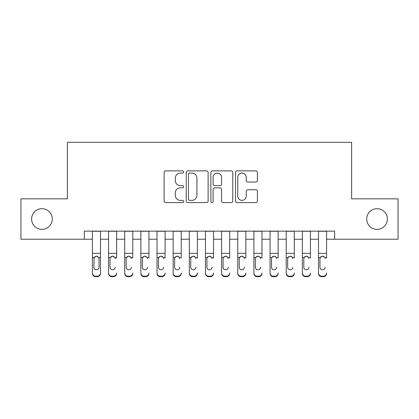 <?xml version="1.0" encoding="UTF-8"?>
<svg xmlns="http://www.w3.org/2000/svg" width="419" height="419" viewBox="0 0 419 419"><rect width="100%" height="100%" fill="white"/><g stroke="black" fill="none" stroke-linecap="round" stroke-linejoin="round"><path stroke-width="0.63" d="M183.663 171.984A1.11 1.11 0 0 0 182.553 170.879L165.709 170.879A1.587 1.587 0 0 0 164.122 172.46L164.122 200.994A1.587 1.587 0 0 0 165.709 202.581L182.553 202.581A1.11 1.11 0 0 0 183.663 201.471A1.11 1.11 0 0 0 182.553 200.361L180.369 200.361A5.075 5.075 0 0 1 175.299 195.291L175.299 192.913A5.075 5.075 0 0 1 180.369 187.838L182.553 187.838A1.11 1.11 0 0 0 183.663 186.727A1.11 1.11 0 0 0 182.553 185.617L180.369 185.617A5.075 5.075 0 0 1 175.299 180.547L175.299 178.169A5.075 5.075 0 0 1 180.369 173.094L182.553 173.094A1.11 1.11 0 0 0 183.663 171.984M366.719 219.027A10.334 10.334 0 0 0 377.053 229.366A10.334 10.334 0 0 0 387.392 219.027A10.334 10.334 0 0 0 377.053 208.693A10.334 10.334 0 0 0 366.719 219.027M31.608 219.027A10.334 10.334 0 0 0 41.947 229.366A10.334 10.334 0 0 0 52.281 219.027A10.334 10.334 0 0 0 41.947 208.693A10.334 10.334 0 0 0 31.608 219.027M255.826 182.05A1.587 1.587 0 0 0 257.413 180.469L257.413 172.46A1.587 1.587 0 0 0 255.826 170.879L237.123 170.879A1.587 1.587 0 0 0 235.536 172.46L235.536 200.994A1.587 1.587 0 0 0 237.123 202.581L255.826 202.581A1.587 1.587 0 0 0 257.413 200.994L257.413 191.326A1.587 1.587 0 0 0 255.826 189.739L247.823 189.739A1.587 1.587 0 0 0 246.236 191.326L246.236 196.123A4.242 4.242 0 0 1 241.999 200.361A4.242 4.242 0 0 1 237.756 196.123L237.756 177.337A4.242 4.242 0 0 1 241.999 173.094A4.242 4.242 0 0 1 246.236 177.337L246.236 180.469A1.587 1.587 0 0 0 247.823 182.05L255.826 182.05M84.339 239.218L20.95 239.218L20.95 198.842L67.38 198.842L67.38 142.319L351.62 142.319L351.62 198.842L398.05 198.842L398.05 239.218L334.661 239.218L334.661 231.141L84.339 231.141L84.339 239.218L92.416 239.218M208.112 172.46A1.587 1.587 0 0 0 206.525 170.879L187.822 170.879A1.587 1.587 0 0 0 186.235 172.46L186.235 200.994A1.587 1.587 0 0 0 187.822 202.581L206.525 202.581A1.587 1.587 0 0 0 208.112 200.994L208.112 172.46M212.475 170.879L231.178 170.879A1.587 1.587 0 0 1 232.765 172.46L232.765 200.994A1.587 1.587 0 0 1 231.178 202.581L223.175 202.581A1.587 1.587 0 0 1 221.588 200.994L221.588 189.425A1.587 1.587 0 0 0 220.001 187.838L214.69 187.838A1.587 1.587 0 0 0 213.109 189.425L213.109 201.471A1.11 1.11 0 0 1 211.998 202.581A1.11 1.11 0 0 1 210.888 201.471L210.888 172.46A1.587 1.587 0 0 1 212.475 170.879M100.487 239.218L108.563 239.218M116.639 239.218L124.715 239.218M132.786 239.218L140.863 239.218M148.939 239.218L157.015 239.218M165.086 239.218L173.162 239.218M181.238 239.218L189.315 239.218M197.386 239.218L205.462 239.218M213.538 239.218L221.614 239.218M229.685 239.218L237.762 239.218M245.838 239.218L253.914 239.218M261.985 239.218L270.061 239.218M278.137 239.218L286.214 239.218M294.285 239.218L302.361 239.218M310.437 239.218L318.513 239.218M326.584 239.218L334.661 239.218M189.566 173.094A1.11 1.11 0 0 0 188.456 174.204L188.456 199.25A1.11 1.11 0 0 0 189.566 200.361L191.865 200.361A5.075 5.075 0 0 0 196.935 195.291L196.935 178.169A5.075 5.075 0 0 0 191.865 173.094L189.566 173.094M221.588 177.415A4.242 4.242 0 0 0 217.346 173.173A4.242 4.242 0 0 0 213.109 177.415L213.109 184.035A1.587 1.587 0 0 0 214.69 185.617L220.001 185.617A1.587 1.587 0 0 0 221.588 184.035L221.588 177.415M92.416 258.015L92.416 272.973A3.232 3.205 -0 0 0 95.642 276.179L97.26 276.179A3.232 3.205 -0 0 0 100.487 272.973L100.487 273.481A3.232 3.205 180 0 1 97.26 276.681L97.26 276.179M99.036 267.207L99.036 258.701L99.036 267.207A2.582 2.561 180 0 1 96.449 269.768A2.582 2.561 180 0 0 99.036 267.207M93.866 267.71L93.866 267.207A2.582 2.561 180 0 0 96.449 269.768M95.103 256.48L94.155 257.507L93.866 258.497M97.8 256.48L96.449 256.103L98.748 257.507L99.036 258.701M100.487 231.141L100.487 272.973M92.416 231.141L92.416 273.481A3.232 3.205 180 0 0 95.642 276.681L97.26 276.681M92.416 257.507L94.155 257.507L93.866 267.207M94.155 257.507L96.449 256.103M108.563 231.141L108.563 272.973A3.232 3.205 -0 0 0 111.794 276.179L113.408 276.179A3.232 3.205 -0 0 0 116.639 272.973L116.639 273.481A3.232 3.205 180 0 1 113.408 276.681L113.408 276.179M116.639 258.015L116.639 231.141M115.183 267.71L115.183 267.207A2.582 2.561 180 0 1 112.601 269.768A2.582 2.561 180 0 0 115.183 267.207M110.019 267.71L110.019 267.207A2.582 2.561 180 0 0 112.601 269.768A2.582 2.561 180 0 1 110.019 267.207L110.019 258.497M111.255 256.48L110.302 257.507L110.019 258.701L110.302 257.507L112.601 256.103L114.9 257.507L115.183 258.701M113.947 256.48L112.601 256.103M124.715 231.141L124.715 272.973A3.232 3.205 -0 0 0 127.942 276.179L129.56 276.179A3.232 3.205 -0 0 0 132.786 272.973L132.786 273.481A3.232 3.205 180 0 1 129.56 276.681L129.56 276.179M132.786 258.015L132.786 231.141M131.336 267.71L131.336 267.207A2.582 2.561 180 0 1 128.748 269.768A2.582 2.561 180 0 0 131.336 267.207M126.166 267.71L126.166 267.207A2.582 2.561 180 0 0 128.748 269.768A2.582 2.561 180 0 1 126.166 267.207L126.166 258.497M127.402 256.48L126.454 257.507L126.166 258.701L126.454 257.507L128.748 256.103L131.047 257.507L131.336 258.701M130.1 256.48L128.748 256.103M140.863 231.141L140.863 272.973A3.232 3.205 -0 0 0 144.094 276.179L145.707 276.179A3.232 3.205 -0 0 0 148.939 272.973L148.939 273.481A3.232 3.205 180 0 1 145.707 276.681L145.707 276.179M148.939 258.015L148.939 231.141M147.483 267.71L147.483 267.207A2.582 2.561 180 0 1 144.901 269.768A2.582 2.561 180 0 0 147.483 267.207M142.319 267.71L142.319 267.207A2.582 2.561 180 0 0 144.901 269.768A2.582 2.561 180 0 1 142.319 267.207L142.319 258.497M143.555 256.48L142.601 257.507L142.319 258.701L142.601 257.507L144.901 256.103L147.2 257.507L147.483 258.701M146.247 256.48L144.901 256.103M157.015 231.141L157.015 272.973A3.232 3.205 -0 0 0 160.241 276.179L161.86 276.179A3.232 3.205 -0 0 0 165.086 272.973L165.086 273.481A3.232 3.205 180 0 1 161.86 276.681L161.86 276.179M165.086 258.015L165.086 231.141M163.635 267.71L163.635 267.207A2.582 2.561 180 0 1 161.048 269.768A2.582 2.561 180 0 0 163.635 267.207M158.466 267.71L158.466 267.207A2.582 2.561 180 0 0 161.048 269.768A2.582 2.561 180 0 1 158.466 267.207L158.466 258.497M159.702 256.48L158.754 257.507L158.466 258.701L158.754 257.507L161.048 256.103L163.347 257.507L163.635 258.701M162.399 256.48L161.048 256.103M111.794 276.179L111.794 276.681L113.408 276.681M111.794 276.681A3.232 3.205 180 0 1 108.563 273.481L108.563 272.973M127.942 276.179L127.942 276.681L129.56 276.681M127.942 276.681A3.232 3.205 180 0 1 124.715 273.481L124.715 272.973M144.094 276.179L144.094 276.681L145.707 276.681M144.094 276.681A3.232 3.205 180 0 1 140.863 273.481L140.863 272.973M160.241 276.179L160.241 276.681L161.86 276.681M160.241 276.681A3.232 3.205 180 0 1 157.015 273.481L157.015 272.973M173.162 231.141L173.162 272.973A3.232 3.205 -0 0 0 176.394 276.179L178.007 276.179A3.232 3.205 -0 0 0 181.238 272.973L181.238 273.481A3.232 3.205 180 0 1 178.007 276.681L178.007 276.179M181.238 258.015L181.238 231.141M179.782 267.71L179.782 267.207A2.582 2.561 180 0 1 177.2 269.768A2.582 2.561 180 0 0 179.782 267.207M174.618 267.71L174.618 267.207A2.582 2.561 180 0 0 177.2 269.768A2.582 2.561 180 0 1 174.618 267.207L174.618 258.497M175.854 256.48L174.901 257.507L174.618 258.701L174.901 257.507L177.2 256.103L179.5 257.507L179.782 258.701M178.546 256.48L177.2 256.103M176.394 276.179L176.394 276.681L178.007 276.681M176.394 276.681A3.232 3.205 180 0 1 173.162 273.481L173.162 272.973M189.315 231.141L189.315 272.973A3.232 3.205 -0 0 0 192.541 276.179L194.159 276.179A3.232 3.205 -0 0 0 197.386 272.973L197.386 273.481A3.232 3.205 180 0 1 194.159 276.681L194.159 276.179M197.386 258.015L197.386 231.141M195.935 267.71L195.935 267.207A2.582 2.561 180 0 1 193.348 269.768A2.582 2.561 180 0 0 195.935 267.207M190.765 267.71L190.765 267.207A2.582 2.561 180 0 0 193.348 269.768A2.582 2.561 180 0 1 190.765 267.207L190.765 258.497M192.002 256.48L191.054 257.507L190.765 258.701L191.054 257.507L193.348 256.103L195.647 257.507L195.935 258.701M194.699 256.48L193.348 256.103M192.541 276.179L192.541 276.681L194.159 276.681M192.541 276.681A3.232 3.205 180 0 1 189.315 273.481L189.315 272.973M205.462 231.141L205.462 272.973A3.232 3.205 -0 0 0 208.693 276.179L210.307 276.179A3.232 3.205 -0 0 0 213.538 272.973L213.538 273.481A3.232 3.205 180 0 1 210.307 276.681L210.307 276.179M213.538 258.015L213.538 231.141M212.082 267.71L212.082 267.207A2.582 2.561 180 0 1 209.5 269.768A2.582 2.561 180 0 0 212.082 267.207M206.918 267.71L206.918 267.207A2.582 2.561 180 0 0 209.5 269.768A2.582 2.561 180 0 1 206.918 267.207L206.918 258.497M208.154 256.48L207.201 257.507L206.918 258.701L207.201 257.507L209.5 256.103L211.799 257.507L212.082 258.701M210.846 256.48L209.5 256.103M208.693 276.179L208.693 276.681L210.307 276.681M208.693 276.681A3.232 3.205 180 0 1 205.462 273.481L205.462 272.973M221.614 231.141L221.614 272.973A3.232 3.205 -0 0 0 224.841 276.179L226.459 276.179A3.232 3.205 -0 0 0 229.685 272.973L229.685 273.481A3.232 3.205 180 0 1 226.459 276.681L226.459 276.179M229.685 258.015L229.685 231.141M228.235 267.71L228.235 267.207A2.582 2.561 180 0 1 225.652 269.768A2.582 2.561 180 0 0 228.235 267.207M223.065 267.71L223.065 267.207A2.582 2.561 180 0 0 225.652 269.768A2.582 2.561 180 0 1 223.065 267.207L223.065 258.497M224.301 256.48L223.353 257.507L223.065 258.701L223.353 257.507L225.652 256.103L227.946 257.507L228.235 258.701M226.998 256.48L225.652 256.103M224.841 276.179L224.841 276.681L226.459 276.681M224.841 276.681A3.232 3.205 180 0 1 221.614 273.481L221.614 272.973M237.762 231.141L237.762 272.973A3.232 3.205 -0 0 0 240.993 276.179L242.606 276.179A3.232 3.205 -0 0 0 245.838 272.973L245.838 273.481A3.232 3.205 180 0 1 242.606 276.681L242.606 276.179M245.838 258.015L245.838 231.141M244.382 267.71L244.382 267.207A2.582 2.561 180 0 1 241.8 269.768A2.582 2.561 180 0 0 244.382 267.207M239.218 267.71L239.218 267.207A2.582 2.561 180 0 0 241.8 269.768A2.582 2.561 180 0 1 239.218 267.207L239.218 258.497M240.454 256.48L239.5 257.507L239.218 258.701L239.5 257.507L241.8 256.103L244.099 257.507L244.382 258.701M243.146 256.48L241.8 256.103M240.993 276.179L240.993 276.681L242.606 276.681M240.993 276.681A3.232 3.205 180 0 1 237.762 273.481L237.762 272.973M253.914 231.141L253.914 272.973A3.232 3.205 -0 0 0 257.14 276.179L258.759 276.179A3.232 3.205 -0 0 0 261.985 272.973L261.985 273.481A3.232 3.205 180 0 1 258.759 276.681L258.759 276.179M261.985 258.015L261.985 231.141M260.534 267.71L260.534 267.207A2.582 2.561 180 0 1 257.952 269.768A2.582 2.561 180 0 0 260.534 267.207M255.365 267.71L255.365 267.207A2.582 2.561 180 0 0 257.952 269.768A2.582 2.561 180 0 1 255.365 267.207L255.365 258.497M256.601 256.48L255.653 257.507L255.365 258.701L255.653 257.507L257.952 256.103L260.246 257.507L260.534 258.701M259.298 256.48L257.952 256.103M257.14 276.179L257.14 276.681L258.759 276.681M257.14 276.681A3.232 3.205 180 0 1 253.914 273.481L253.914 272.973M270.061 231.141L270.061 272.973A3.232 3.205 -0 0 0 273.293 276.179L274.906 276.179A3.232 3.205 -0 0 0 278.137 272.973L278.137 273.481A3.232 3.205 180 0 1 274.906 276.681L274.906 276.179M278.137 258.015L278.137 231.141M276.681 267.71L276.681 267.207A2.582 2.561 180 0 1 274.099 269.768A2.582 2.561 180 0 0 276.681 267.207M271.517 267.71L271.517 267.207A2.582 2.561 180 0 0 274.099 269.768A2.582 2.561 180 0 1 271.517 267.207L271.517 258.497M272.753 256.48L271.8 257.507L271.517 258.701L271.8 257.507L274.099 256.103L276.399 257.507L276.681 258.701M275.445 256.48L274.099 256.103M273.293 276.179L273.293 276.681L274.906 276.681M273.293 276.681A3.232 3.205 180 0 1 270.061 273.481L270.061 272.973M286.214 231.141L286.214 272.973A3.232 3.205 -0 0 0 289.44 276.179L291.058 276.179A3.232 3.205 -0 0 0 294.285 272.973L294.285 273.481A3.232 3.205 180 0 1 291.058 276.681L291.058 276.179M294.285 258.015L294.285 231.141M292.834 267.71L292.834 267.207A2.582 2.561 180 0 1 290.252 269.768A2.582 2.561 180 0 0 292.834 267.207M287.664 267.71L287.664 267.207A2.582 2.561 180 0 0 290.252 269.768A2.582 2.561 180 0 1 287.664 267.207L287.664 258.497M288.901 256.48L287.953 257.507L287.664 258.701L287.953 257.507L290.252 256.103L292.546 257.507L292.834 258.701M291.598 256.48L290.252 256.103M289.44 276.179L289.44 276.681L291.058 276.681M289.44 276.681A3.232 3.205 180 0 1 286.214 273.481L286.214 272.973M302.361 231.141L302.361 272.973A3.232 3.205 -0 0 0 305.592 276.179L307.206 276.179A3.232 3.205 -0 0 0 310.437 272.973L310.437 273.481A3.232 3.205 180 0 1 307.206 276.681L307.206 276.179M310.437 258.015L310.437 231.141M308.981 267.71L308.981 267.207A2.582 2.561 180 0 1 306.399 269.768A2.582 2.561 180 0 0 308.981 267.207M303.817 267.71L303.817 267.207A2.582 2.561 180 0 0 306.399 269.768A2.582 2.561 180 0 1 303.817 267.207L303.817 258.497M305.053 256.48L304.1 257.507L303.817 258.701L304.1 257.507L306.399 256.103L308.698 257.507L308.981 258.701M307.75 256.48L306.399 256.103M305.592 276.179L305.592 276.681L307.206 276.681M305.592 276.681A3.232 3.205 180 0 1 302.361 273.481L302.361 272.973M318.513 231.141L318.513 272.973A3.232 3.205 -0 0 0 321.74 276.179L323.358 276.179A3.232 3.205 -0 0 0 326.584 272.973L326.584 273.481A3.232 3.205 180 0 1 323.358 276.681L323.358 276.179M326.584 258.015L326.584 231.141M325.134 267.71L325.134 267.207A2.582 2.561 180 0 1 322.551 269.768A2.582 2.561 180 0 0 325.134 267.207M319.964 267.71L319.964 267.207A2.582 2.561 180 0 0 322.551 269.768A2.582 2.561 180 0 1 319.964 267.207L319.964 258.497M321.2 256.48L320.252 257.507L319.964 258.701L320.252 257.507L322.551 256.103L324.845 257.507L325.134 258.701M323.897 256.48L322.551 256.103M321.74 276.179L321.74 276.681L323.358 276.681M321.74 276.681A3.232 3.205 180 0 1 318.513 273.481L318.513 272.973M98.748 257.507L100.487 257.507M92.416 253.333L100.487 253.333M92.416 231.257L100.487 231.257M95.642 276.179L95.642 276.681M114.9 257.507L116.639 257.507M108.563 257.507L110.302 257.507M108.563 253.333L116.639 253.333M108.563 231.257L116.639 231.257M131.047 257.507L132.786 257.507M124.715 257.507L126.454 257.507M124.715 253.333L132.786 253.333M124.715 231.257L132.786 231.257M147.2 257.507L148.939 257.507M140.863 257.507L142.601 257.507M140.863 253.333L148.939 253.333M140.863 231.257L148.939 231.257M163.347 257.507L165.086 257.507M157.015 257.507L158.754 257.507M157.015 253.333L165.086 253.333M157.015 231.257L165.086 231.257M179.5 257.507L181.238 257.507M173.162 257.507L174.901 257.507M173.162 253.333L181.238 253.333M173.162 231.257L181.238 231.257M195.647 257.507L197.386 257.507M189.315 257.507L191.054 257.507M189.315 253.333L197.386 253.333M189.315 231.257L197.386 231.257M211.799 257.507L213.538 257.507M205.462 257.507L207.201 257.507M205.462 253.333L213.538 253.333M205.462 231.257L213.538 231.257M227.946 257.507L229.685 257.507M221.614 257.507L223.353 257.507M221.614 253.333L229.685 253.333M221.614 231.257L229.685 231.257M244.099 257.507L245.838 257.507M237.762 257.507L239.5 257.507M237.762 253.333L245.838 253.333M237.762 231.257L245.838 231.257M260.246 257.507L261.985 257.507M253.914 257.507L255.653 257.507M253.914 253.333L261.985 253.333M253.914 231.257L261.985 231.257M276.399 257.507L278.137 257.507M270.061 257.507L271.8 257.507M270.061 253.333L278.137 253.333M270.061 231.257L278.137 231.257M292.546 257.507L294.285 257.507M286.214 257.507L287.953 257.507M286.214 253.333L294.285 253.333M286.214 231.257L294.285 231.257M308.698 257.507L310.437 257.507M302.361 257.507L304.1 257.507M302.361 253.333L310.437 253.333M302.361 231.257L310.437 231.257M324.845 257.507L326.584 257.507M318.513 257.507L320.252 257.507M318.513 253.333L326.584 253.333M318.513 231.257L326.584 231.257"/></g></svg>
